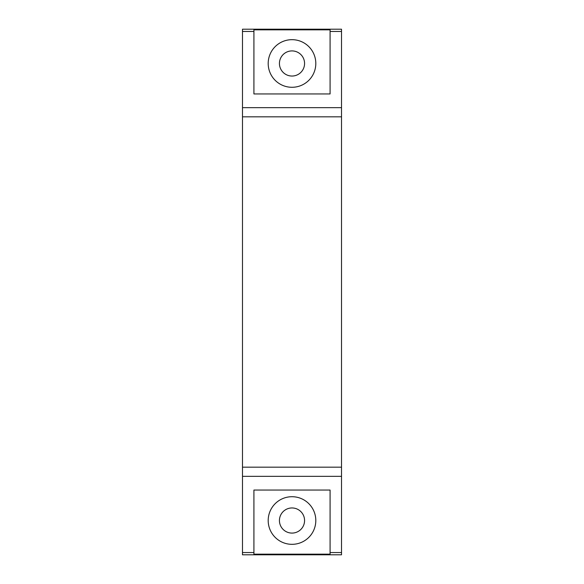 <?xml version="1.0" encoding="UTF-8"?>
<svg xmlns="http://www.w3.org/2000/svg" width="584" height="584" viewBox="0 0 584 584"><rect width="100%" height="100%" fill="white"/><g stroke="black" fill="none" stroke-linecap="round" stroke-linejoin="round"><path stroke-width="0.88" d="M292 87.286A23.805 23.805 0 0 0 312.615 51.575A23.805 23.805 0 0 0 271.385 51.575A23.805 23.805 0 0 0 292 87.286M292 76.044A12.571 12.571 0 0 0 302.884 57.195A12.571 12.571 0 0 0 281.116 57.195A12.571 12.571 0 0 0 292 76.044M292 507.956A12.571 12.571 0 0 1 302.884 526.804A12.571 12.571 0 0 1 281.116 526.804A12.571 12.571 0 0 1 292 507.956M292 496.714A23.805 23.805 0 0 1 312.615 532.426A23.805 23.805 0 0 1 271.385 532.426A23.805 23.805 0 0 1 292 496.714M330.084 29.842L253.916 29.842L253.916 93.951L330.084 93.951L330.084 29.842M330.084 552.552L330.084 554.158L253.916 554.158L253.916 552.552L242.484 552.552L242.484 554.8L341.516 554.8L341.516 552.552L330.084 552.552L330.084 490.049L253.916 490.049L253.916 552.552M253.916 31.448L242.484 31.448L242.484 29.2L341.516 29.2L341.516 552.552M242.484 31.448L242.484 552.552M341.516 476.34L242.484 476.34M341.516 467.163L242.484 467.163M341.516 116.837L242.484 116.837M341.516 107.66L242.484 107.66M341.516 31.448L330.084 31.448"/></g></svg>
